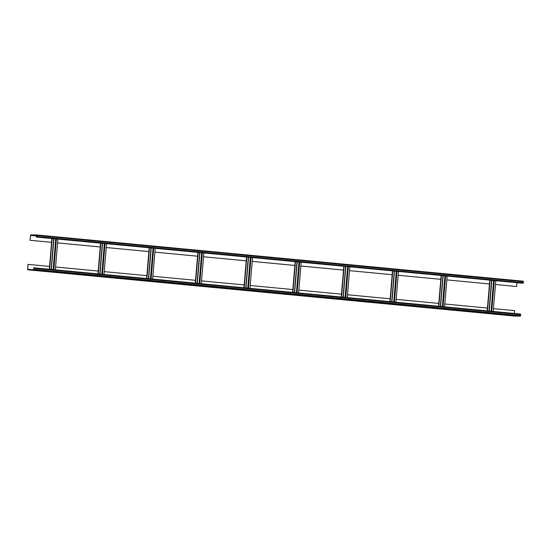 <?xml version="1.0" encoding="UTF-8"?>
<svg xmlns="http://www.w3.org/2000/svg" width="551" height="551" viewBox="0 0 551 551"><rect width="100%" height="100%" fill="white"/><g stroke="black" fill="none" stroke-linecap="round" stroke-linejoin="round"><path stroke-width="0.83" d="M36.18 237.047L36.807 236.537L36.752 234.96L30.636 234.871L29.981 240.284L30.615 235.132L36.724 235.222L36.71 236.531L36.18 237.047L523.126 283.297L523.305 281.196L36.752 234.96L523.298 281.196M29.981 240.284L51.574 242.33L51.89 238.542M57.593 242.908L100.227 246.958L100.544 243.163M104.229 271.622L146.855 275.679L148.88 251.573L106.247 247.523L148.88 251.58L149.197 247.792M152.882 276.251L195.515 280.301L197.54 256.194L154.907 252.144L197.54 256.201M201.535 280.872L244.169 284.922L246.194 260.823L203.56 256.766L246.194 260.83L246.511 257.041M252.213 261.401L294.847 265.451L295.164 261.663M298.849 290.122L341.482 294.172L343.507 270.066L300.874 266.016L343.5 270.08M347.502 294.744L390.136 298.794L392.16 274.694L349.527 270.637L392.16 274.701L392.477 270.913M396.155 299.365L438.789 303.422L440.814 279.316L398.18 275.266L440.814 279.323L441.131 275.534M446.84 279.894L489.467 283.951L489.791 280.156M516.638 286.52L495.494 284.516L516.638 286.52L516.955 282.739M30.085 240.284L51.574 242.323L49.308 269.253M57.593 242.895L100.227 246.951L97.968 273.875M252.213 261.394L294.847 265.444L292.588 292.367M446.84 279.887L489.467 283.937L487.208 310.867M343.507 270.066L343.824 266.285M197.54 256.194L197.857 252.413M55.568 267.001L98.202 271.051M146.855 275.679L146.621 278.496M195.515 280.301L195.274 283.124M244.169 284.922L243.935 287.746M250.195 285.494L292.822 289.55M341.482 294.172L341.241 296.996M390.136 298.794L389.901 301.617M438.789 303.422L438.555 306.246M444.815 303.994L487.449 308.043M493.469 308.615L514.613 310.626L514.372 313.45M28.06 264.384L27.722 269.542L33.831 269.632L34.038 268.323L33.597 267.793L34.141 268.323L33.811 269.894L27.695 269.804L27.963 264.384L49.549 266.429M33.577 268.055L34.01 268.096M514.248 316.04L27.695 269.804L514.241 316.04L520.364 316.129L520.55 314.036L33.997 267.8L520.55 314.036M514.358 315.909L508.904 315.441L514.358 315.909M506.245 315.144L500.797 314.669L506.245 315.144M498.138 314.373L492.684 313.898L498.138 314.373M490.025 313.602L484.577 313.126L490.025 313.602M481.918 312.83L476.47 312.355L481.918 312.83M473.812 312.059L468.357 311.59L473.812 312.059M465.698 311.287L460.25 310.819L465.698 311.287M457.592 310.516L452.144 310.048L457.592 310.516M449.485 309.745L444.03 309.276L449.485 309.745M441.372 308.973L435.924 308.505L441.372 308.973M433.265 308.209L427.81 307.733L433.265 308.209M425.152 307.437L419.704 306.962L425.152 307.437M417.045 306.666L411.597 306.191L417.045 306.666M408.938 305.895L403.484 305.419L408.938 305.895M400.825 305.123L395.377 304.655L400.825 305.123M392.718 304.352L387.263 303.883L392.718 304.352M384.605 303.58L379.157 303.112L384.605 303.58M376.498 302.809L371.05 302.341L376.498 302.809M368.392 302.038L362.937 301.569L368.392 302.038M360.278 301.266L354.83 300.798L360.278 301.266M352.172 300.502L346.724 300.026L352.172 300.502M344.065 299.73L338.61 299.255L344.065 299.73M335.952 298.959L330.504 298.484L335.952 298.959M327.845 298.187L322.39 297.719L327.845 298.187M319.732 297.416L314.284 296.948L319.732 297.416M311.625 296.645L306.177 296.176L311.625 296.645M303.518 295.873L298.063 295.405L303.518 295.873M295.405 295.102L289.957 294.633L295.405 295.102M287.298 294.33L281.843 293.862L287.298 294.33M279.185 293.566L273.737 293.091L279.185 293.566M271.078 292.795L265.63 292.319L271.078 292.795M262.972 292.023L257.517 291.548L262.972 292.023M254.858 291.252L249.41 290.783L254.858 291.252M246.752 290.48L241.304 290.012L246.752 290.48M238.645 289.709L233.19 289.241L238.645 289.709M230.532 288.938L225.083 288.469L230.532 288.938M222.425 288.166L216.97 287.698L222.425 288.166M214.311 287.395L208.863 286.926L214.311 287.395M206.205 286.63L200.757 286.155L206.205 286.63M198.098 285.859L192.643 285.384L198.098 285.859M189.985 285.087L184.537 284.612L189.985 285.087M181.878 284.316L176.423 283.848L181.878 284.316M173.765 283.545L168.317 283.076L173.765 283.545M165.658 282.773L160.21 282.305L165.658 282.773M157.552 282.002L152.097 281.533L157.552 282.002M149.438 281.23L143.99 280.762L149.438 281.23M141.331 280.459L135.883 279.991L141.331 280.459M133.225 279.694L127.77 279.219L133.225 279.694M125.111 278.923L119.663 278.448L125.111 278.923M117.005 278.152L111.55 277.676L117.005 278.152M108.891 277.38L103.443 276.905L108.891 277.38M100.785 276.609L95.337 276.141L100.785 276.609M92.678 275.837L87.223 275.369L92.678 275.837M84.565 275.066L79.117 274.598L84.565 275.066M76.458 274.295L71.003 273.826L76.458 274.295M68.345 273.523L62.897 273.055L68.345 273.523M60.238 272.759L54.79 272.284L60.238 272.759M52.131 271.987L46.677 271.512L52.131 271.987M44.018 271.216L38.57 270.741L44.018 271.216M35.911 270.445L30.463 269.969L35.911 270.445M517.933 315.964L512.478 315.496L517.933 315.964M509.82 315.193L504.372 314.724L509.82 315.193M501.713 314.421L496.265 313.953L501.713 314.421M493.606 313.65L488.152 313.182L493.606 313.65M485.493 312.878L480.045 312.41L485.493 312.878M477.386 312.114L471.932 311.639L477.386 312.114M469.273 311.343L463.825 310.867L469.273 311.343M461.166 310.571L455.718 310.096L461.166 310.571M453.06 309.8L447.605 309.331L453.06 309.8M444.946 309.028L439.498 308.56L444.946 309.028M436.84 308.257L431.392 307.789L436.84 308.257M428.726 307.486L423.278 307.017L428.726 307.486M420.62 306.714L415.172 306.246L420.62 306.714M412.513 305.943L407.058 305.474L412.513 305.943M404.4 305.178L398.952 304.703L404.4 305.178M396.293 304.407L390.845 303.932L396.293 304.407M388.186 303.635L382.731 303.16L388.186 303.635M380.073 302.864L374.625 302.396L380.073 302.864M371.966 302.093L366.511 301.624L371.966 302.093M363.853 301.321L358.405 300.853L363.853 301.321M355.746 300.55L350.298 300.081L355.746 300.55M347.64 299.778L342.185 299.31L347.64 299.778M339.526 299.007L334.078 298.539L339.526 299.007M331.42 298.243L325.972 297.767L331.42 298.243M323.306 297.471L317.858 296.996L323.306 297.471M315.2 296.7L309.752 296.224L315.2 296.7M307.093 295.928L301.638 295.453L307.093 295.928M298.979 295.157L293.531 294.689L298.979 295.157M290.873 294.386L285.425 293.917L290.873 294.386M282.766 293.614L277.311 293.146L282.766 293.614M274.653 292.843L269.205 292.374L274.653 292.843M266.546 292.071L261.091 291.603L266.546 292.071M258.433 291.307L252.985 290.832L258.433 291.307M250.326 290.535L244.878 290.06L250.326 290.535M242.22 289.764L236.765 289.289L242.22 289.764M234.106 288.993L228.658 288.517L234.106 288.993M226 288.221L220.552 287.753L226 288.221M217.886 287.45L212.438 286.981L217.886 287.45M209.779 286.678L204.331 286.21L209.779 286.678M201.673 285.907L196.218 285.439L201.673 285.907M193.559 285.136L188.111 284.667L193.559 285.136M185.453 284.364L180.005 283.896L185.453 284.364M177.346 283.6L171.891 283.124L177.346 283.6M169.233 282.828L163.785 282.353L169.233 282.828M161.126 282.057L155.671 281.582L161.126 282.057M153.013 281.285L147.565 280.817L153.013 281.285M144.906 280.514L139.458 280.046L144.906 280.514M136.8 279.743L131.345 279.274L136.8 279.743M128.686 278.971L123.238 278.503L128.686 278.971M120.579 278.2L115.131 277.732L120.579 278.2M112.466 277.428L107.018 276.96L112.466 277.428M104.359 276.664L98.911 276.189L104.359 276.664M96.253 275.893L90.798 275.417L96.253 275.893M88.139 275.121L82.691 274.646L88.139 275.121M80.033 274.35L74.585 273.881L80.033 274.35M71.926 273.578L66.471 273.11L71.926 273.578M63.813 272.807L58.365 272.339L63.813 272.807M55.706 272.036L50.251 271.567L55.706 272.036M47.593 271.264L42.145 270.796L47.593 271.264M39.486 270.493L34.038 270.024L39.486 270.493M36.786 235.628L33.37 235.305L36.793 235.58M36.566 237.054L523.126 283.297M36.807 236.537L523.36 282.773M36.896 235.484L523.45 281.726M30.491 235.394L36.759 235.986M27.646 269.274L30.911 269.584M33.811 269.894L520.364 316.129M34.052 269.37L520.605 315.606M34.141 268.323L520.695 314.559M491.719 311.294L494.295 280.583M491.037 311.232L493.613 280.521M489.254 311.06L491.829 280.349M487.497 310.895L490.08 280.183M443.059 306.673L445.642 275.961M442.384 306.604L444.96 275.899M440.6 306.439L443.176 275.727M438.844 306.273L441.42 275.562M394.406 302.044L396.982 271.34M393.724 301.982L396.307 271.271M391.94 301.81L394.523 271.106M390.191 301.645L392.767 270.94M345.752 297.423L348.328 266.712M345.071 297.361L347.647 266.65M343.287 297.189L345.863 266.477M341.53 297.023L344.113 266.312M297.092 292.801L299.675 262.09M296.417 292.733L298.993 262.028M294.633 292.567L297.209 261.856M292.877 292.395L295.46 261.691M248.439 288.173L251.015 257.469M247.757 288.111L250.34 257.4M245.973 287.939L248.556 257.234M244.224 287.774L246.8 257.069M199.786 283.551L202.362 252.84M199.104 283.49L201.68 252.778M197.32 283.317L199.896 252.606M195.571 283.152L198.146 252.441M151.126 278.93L153.708 248.219M150.451 278.861L153.026 248.157M148.667 278.696L151.243 247.984M146.91 278.524L149.493 247.819M102.472 274.302L105.055 243.597M101.79 274.24L104.373 243.528M100.006 274.067L102.589 243.363M98.257 273.902L100.833 243.191M49.604 269.281L52.18 238.569M51.353 269.446L53.929 238.735M53.137 269.618L55.713 238.907M53.819 269.68L56.395 238.969M30.615 235.132L36.779 235.718M493.235 311.439L495.81 280.728M489.012 311.039L491.595 280.328M444.574 306.817L447.157 276.106M440.359 306.411L442.935 275.707M395.921 302.189L398.497 271.485M391.706 301.79L394.282 271.078M347.268 297.568L349.844 266.856M343.046 297.168L345.629 266.457M298.608 292.946L301.19 262.235M294.392 292.54L296.975 261.835M249.954 288.318L252.537 257.613M245.739 287.918L248.315 257.207M201.301 283.696L203.877 252.985M197.086 283.297L199.662 252.585M152.641 279.075L155.224 248.363M148.426 278.668L151.008 247.964M103.987 274.446L106.57 243.742M99.772 274.047L102.348 243.335M51.119 269.425L53.695 238.714M55.334 269.825L57.91 239.113"/></g></svg>
